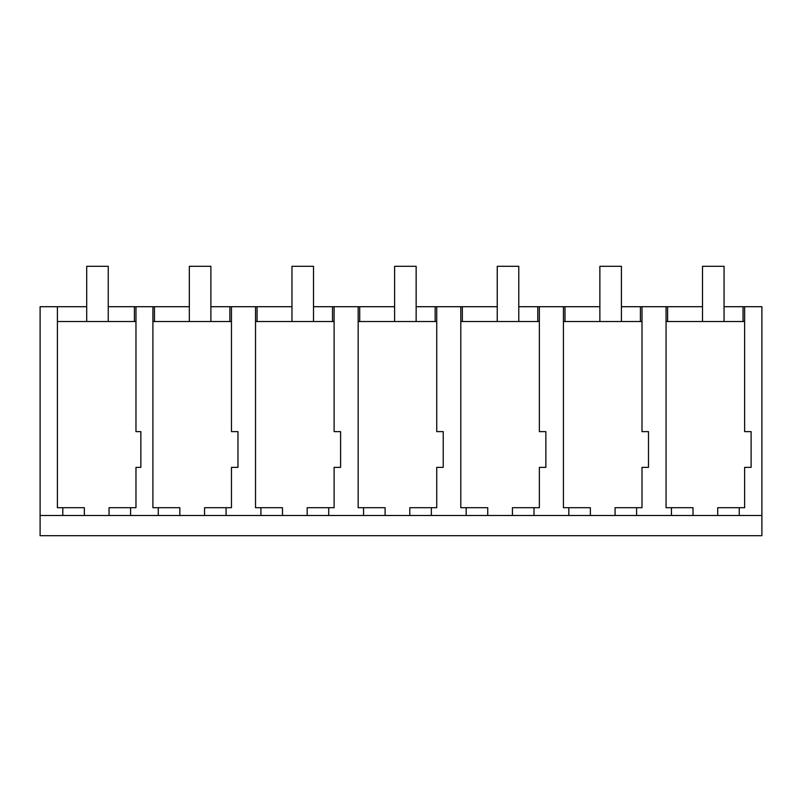 <?xml version="1.0" encoding="UTF-8"?>
<svg xmlns="http://www.w3.org/2000/svg" width="802" height="802" viewBox="0 0 802 802"><rect width="100%" height="100%" fill="white"/><g stroke="black" fill="none" stroke-linecap="round" stroke-linejoin="round"><path stroke-width="1.2" d="M40.1 515.486L62.797 515.486L62.797 507.696L84.34 507.696L84.34 515.486L761.9 515.486L761.9 535.686L40.1 535.686L40.1 306.715L86.706 306.715M57.403 306.715L57.403 507.696L62.797 507.696M62.797 515.486L84.34 515.486M57.403 321.532L135.969 321.532M109.042 515.486L109.042 507.696L135.969 507.696L135.969 467.355L140.851 467.355L140.851 431.626L135.969 431.626L135.969 306.715L108.25 306.715M671.454 515.486L671.454 507.696L666.061 507.696L666.061 321.532L744.637 321.532L744.637 306.715L724.056 306.715M152.901 321.532L231.467 321.532L231.467 306.715L210.886 306.715M260.921 515.486L260.921 507.696L255.527 507.696L255.527 321.532L334.103 321.532L334.103 306.715L313.522 306.715M363.557 515.486L363.557 507.696L358.163 507.696L358.163 321.532L436.739 321.532L436.739 306.715L416.148 306.715M466.183 515.486L466.183 507.696L460.799 507.696L460.799 321.532L539.365 321.532L539.365 306.715L518.784 306.715M568.818 515.486L568.818 507.696L563.435 507.696L563.435 321.532L642.001 321.532M667.615 321.532L667.615 306.715L666.061 306.715L666.061 321.532M667.615 306.715L702.502 306.715M154.455 321.532L154.455 306.715L152.901 306.715L152.901 507.696L179.838 507.696L179.838 515.486M154.455 306.715L189.332 306.715M257.081 321.532L257.081 306.715L255.527 306.715L255.527 321.532M257.081 306.715L291.968 306.715M359.717 321.532L359.717 306.715L358.163 306.715L358.163 321.532M359.717 306.715L394.604 306.715M462.353 321.532L462.353 306.715L460.799 306.715L460.799 321.532M462.353 306.715L497.24 306.715M564.989 321.532L564.989 306.715L563.435 306.715L563.435 321.532M564.989 306.715L599.866 306.715M621.42 306.715L666.061 306.715M130.596 515.486L130.596 507.696M158.285 515.486L158.285 507.696M135.969 306.715L152.901 306.715M134.385 321.532L134.385 306.715M744.637 306.715L761.9 306.715L761.9 515.486M744.637 321.532L744.637 431.626L751.123 431.626L751.123 467.355L744.637 467.355L744.637 507.696L739.254 507.696L739.254 515.486M743.043 321.532L743.043 306.715M717.7 515.486L717.7 507.696L739.254 507.696M642.001 306.715L642.001 431.626L648.487 431.626L648.487 467.355L642.001 467.355L642.001 507.696L636.618 507.696L636.618 515.486M693.008 515.486L693.008 507.696L671.454 507.696M640.407 321.532L640.407 306.715M204.54 515.486L204.54 507.696L231.467 507.696L231.467 467.355L237.963 467.355L237.963 431.626L231.467 431.626L231.467 321.532M226.084 515.486L226.084 507.696M231.467 306.715L255.527 306.715M229.873 321.532L229.873 306.715M307.176 515.486L307.176 507.696L334.103 507.696L334.103 467.355L340.589 467.355L340.589 431.626L334.103 431.626L334.103 321.532M328.72 515.486L328.72 507.696M282.474 515.486L282.474 507.696L260.921 507.696M334.103 306.715L358.163 306.715M332.509 321.532L332.509 306.715M409.802 515.486L409.802 507.696L436.739 507.696L436.739 467.355L443.225 467.355L443.225 431.626L436.739 431.626L436.739 321.532M431.356 515.486L431.356 507.696M385.1 515.486L385.1 507.696L363.557 507.696M436.739 306.715L460.799 306.715M435.145 321.532L435.145 306.715M512.438 515.486L512.438 507.696L539.365 507.696L539.365 467.355L545.861 467.355L545.861 431.626L539.365 431.626L539.365 321.532M533.992 515.486L533.992 507.696M487.736 515.486L487.736 507.696L466.183 507.696M539.365 306.715L563.435 306.715M537.781 321.532L537.781 306.715M615.074 515.486L615.074 507.696L636.618 507.696M590.372 515.486L590.372 507.696L568.818 507.696M108.25 321.532L108.25 266.314L86.706 266.314L86.706 321.532M210.886 321.532L210.886 266.314L189.332 266.314L189.332 321.532M313.522 321.532L313.522 266.314L291.968 266.314L291.968 321.532M416.148 321.532L416.148 266.314L394.604 266.314L394.604 321.532M518.784 321.532L518.784 266.314L497.24 266.314L497.24 321.532M621.42 321.532L621.42 266.314L599.866 266.314L599.866 321.532M724.056 321.532L724.056 266.314L702.502 266.314L702.502 321.532"/></g></svg>
